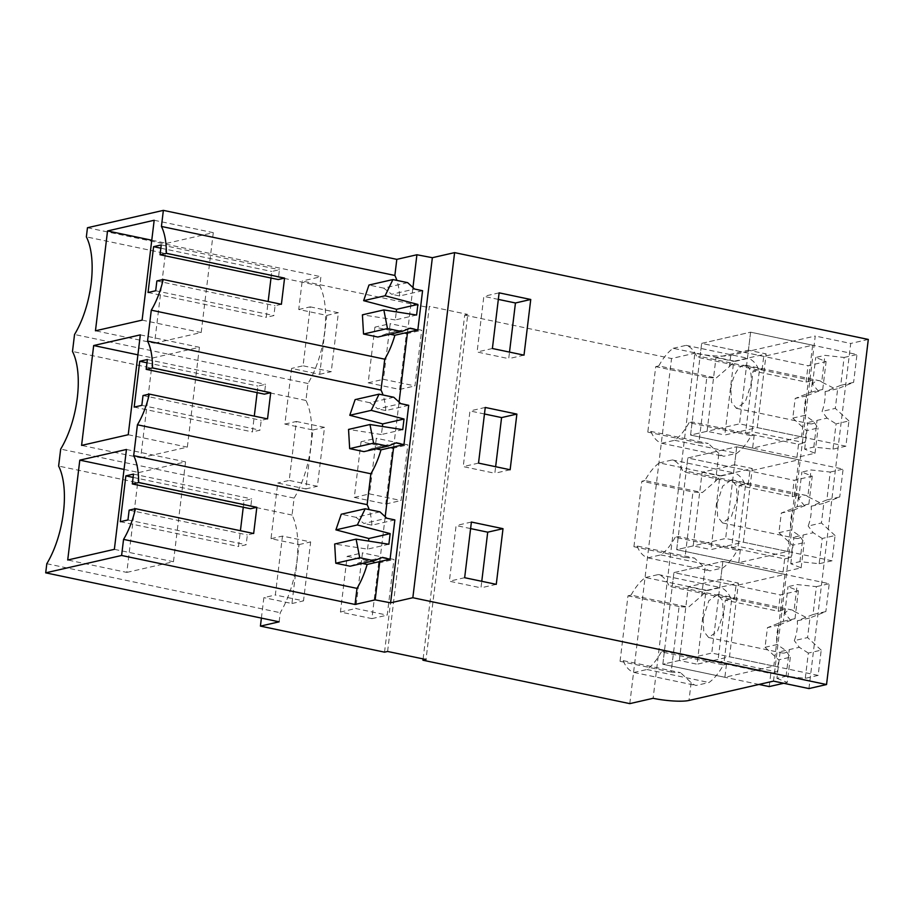 <?xml version="1.0" encoding="UTF-8"?>
<svg xmlns="http://www.w3.org/2000/svg" width="914" height="914" viewBox="0 0 914 914"><rect width="100%" height="100%" fill="white"/><g stroke="black" fill="none" stroke-linecap="round" stroke-linejoin="round"><path stroke-width="0.69" stroke-dasharray="4.57 3.43" d="M423.102 658.914L464.712 315.113L467.762 314.416L426.004 659.52M387.593 651.465L429.352 306.35L467.762 314.416M384.531 652.162L426.29 307.058L429.352 306.35M261.393 618.104L263.872 597.63L275.343 595.003L282.472 536.072L310.646 541.933L303.517 600.875L275.343 595.003M426.29 307.058L302.18 281.009L298.741 309.492L326.812 315.387L319.683 374.317L291.612 368.433L284.871 424.096L312.942 429.98L305.813 488.921L277.742 483.026L274.566 509.224L271.001 538.689L299.072 544.584L291.943 603.526L263.872 597.63M347.171 556.352L378.659 562.967L371.918 618.629L340.431 612.014L347.171 556.352L362.47 552.856L355.729 608.518L387.216 615.133L393.957 559.471L362.47 552.856M361.041 441.759L354.301 497.422L385.788 504.025L392.529 448.363L361.041 441.759L376.328 438.263L369.599 493.926L401.086 500.529L407.827 444.867L376.328 438.263M374.911 327.155L368.171 382.817L399.658 389.433L406.399 333.77L374.911 327.155L390.198 323.659L383.469 379.321L414.956 385.925L421.685 330.262L390.198 323.659M284.871 424.096L296.342 421.468L289.212 480.41L277.742 483.026M271.001 538.689L282.472 536.072M279.136 621.828L280.244 612.7A64.94 28.163 -78.1 0 0 292.057 515.062L294.114 498.096A64.94 28.163 -78.1 0 0 305.927 400.458L307.984 383.503A64.94 28.163 -78.1 0 0 319.797 285.865L320.905 276.725L302.18 281.009M298.741 309.492L310.212 306.864L303.071 365.806L291.612 368.433M296.342 421.468L324.516 427.341L317.387 486.271L289.212 480.41M46.808 563.71L280.244 612.7M292.057 515.062L58.622 466.071M294.114 498.096L60.678 449.105M305.927 400.458L72.492 351.467M307.984 383.503L74.537 334.501M319.797 285.865L86.362 236.863M87.458 227.735L320.905 276.725M310.212 306.864L338.386 312.737L331.245 371.678L303.071 365.806M751.148 435.692L754.199 434.984L692.149 421.971L689.087 422.668L751.148 435.692A60.735 26.335 101.9 0 1 736.707 453.321L723.774 456.28A60.747 26.346 101.9 0 1 718.884 453.447L715.525 481.221L702.352 492.577A26.803 4.73 -173.1 0 1 692.961 491.949L685.032 557.437A26.803 4.73 -173.1 0 0 694.423 558.066L705.014 568.051L703.14 583.566L701.655 595.814L688.482 607.182A26.803 4.73 -173.1 0 1 679.091 606.553L671.162 672.041A26.803 4.73 -173.1 0 0 680.553 672.67L623.12 660.616L620.058 661.313L627.987 595.825L631.048 595.128L688.482 607.182M723.408 664.889L726.47 664.192L664.409 651.168L661.359 651.865L723.408 664.889A60.735 26.335 101.9 0 1 708.978 682.518L696.034 685.477A60.747 26.346 101.9 0 1 691.144 682.644L680.553 672.67M773.495 681.124L815.254 336.021L730.754 355.352A26.803 4.73 -173.1 0 1 694.88 353.192L653.11 698.296M730.754 355.352L729.395 366.617L716.21 377.985A26.803 4.73 -173.1 0 1 706.819 377.356L698.902 442.833A26.803 4.73 -173.1 0 0 708.293 443.473L650.859 431.408L647.798 432.116L655.715 366.628L658.777 365.931L716.21 377.985M718.884 453.447L708.293 443.473M726.47 664.192L724.882 677.285L773.827 666.089L711.766 653.064L662.833 664.261L673.926 572.587L672.338 585.68L669.276 586.377L731.337 599.401L734.388 598.704L735.976 585.6L784.92 574.403L773.827 666.089M701.655 595.814A60.747 26.346 101.9 0 1 707.527 590.524L720.461 587.565A60.735 26.335 101.9 0 1 731.337 599.401M737.278 550.285L740.34 549.588L678.279 536.564L675.218 537.261L737.278 550.285A60.735 26.335 101.9 0 1 722.837 567.914L709.904 570.873A60.747 26.346 101.9 0 1 705.014 568.051M740.34 549.588L738.752 562.681L787.685 551.485L725.636 538.46L676.691 549.668L687.785 457.983L686.208 471.076L683.146 471.784L745.196 484.808L748.258 484.1L749.846 471.007L798.79 459.811L787.685 551.485M715.525 481.221A60.747 26.346 101.9 0 1 721.397 475.92L734.33 472.961A60.735 26.335 101.9 0 1 745.196 484.808M754.199 434.984L752.622 448.089L801.555 436.892L739.506 423.868L690.561 435.064L701.655 343.378L700.078 356.483L697.016 357.18L759.066 370.204L762.127 369.507L763.716 356.403L812.649 345.206L801.555 436.892M729.395 366.617A60.747 26.346 101.9 0 1 735.267 361.327L748.2 358.368A60.735 26.335 101.9 0 1 759.066 370.204M808.947 688.573L850.717 343.458L815.254 336.021M868.3 339.437L850.717 343.458M393.648 446.957L399.075 402.114M379.778 561.562L385.205 516.718M407.518 332.365L412.945 287.522M721.397 475.92L659.348 462.895A60.747 26.346 101.9 0 0 644.907 480.524L702.352 492.577M644.907 480.524L641.856 481.232L692.961 491.949M685.032 557.437L633.928 546.709L636.989 546.012L694.423 558.066M631.048 595.128A60.747 26.346 101.9 0 1 645.478 577.499L707.527 590.524M679.091 606.553L627.987 595.825M671.162 672.041L620.058 661.313M658.777 365.931A60.747 26.346 101.9 0 1 673.207 348.303L735.267 361.327M706.819 377.356L655.715 366.628M698.902 442.833L647.798 432.116M362.287 563.435L359.168 562.773L382.109 557.529M350.073 566.223L359.168 562.773M388.873 544.241L367.519 549.131L334.673 544.024M379.927 511.863L355.992 517.335L363.921 523.482L386.862 518.238M394.848 519.906L371.907 525.162L363.921 523.482M407.667 282.655L383.731 288.139L391.66 294.285L414.602 289.041M422.576 290.709L399.635 295.965L391.66 294.285M393.797 397.259L369.862 402.731L377.79 408.889L400.732 403.634M408.707 405.313L385.765 410.557L377.79 408.889M498.336 299.392L483.837 296.353L477.097 352.004L508.721 358.642L509.509 352.107M484.466 413.985L469.967 410.946L463.227 466.608L494.851 473.246L495.639 466.7M470.596 528.589L456.097 525.55L449.357 581.213L480.981 587.839L481.769 581.304M126.818 572.404L173.466 561.733L185.553 461.867L138.905 472.538L126.818 572.404L67.716 560.008M140.687 457.811L187.336 447.14L199.412 347.274L152.764 357.945L140.687 457.811L81.586 445.404M154.557 343.207L201.194 332.536L213.282 232.67L166.634 243.341L154.557 343.207L95.456 330.799M257.131 392.62L257.919 386.074L265.574 384.326L264.386 394.151M267.528 418.898L261.21 420.337L260.022 430.163L252.378 431.911L254.286 416.11M369.862 402.731L355.112 399.635M402.731 429.649L381.389 434.527L382.452 426.472M381.389 434.527L348.542 429.42M395.979 442.924L373.038 448.18L363.943 451.63M376.157 448.831L373.038 448.18M271.001 278.027L271.789 271.469L279.433 269.721L278.244 279.547M281.398 304.293L275.08 305.744L273.892 315.57L266.248 317.318L268.156 301.517M383.731 288.139L368.97 285.042M416.601 315.044L395.259 319.934L396.322 311.868M395.259 319.934L362.412 314.827M409.849 328.332L386.908 333.576L377.813 337.026M390.027 334.227L386.908 333.576M243.261 507.224L244.049 500.678L251.704 498.918L250.516 508.744M253.658 533.49L247.34 534.941L246.152 544.767L238.508 546.515L240.416 530.714M355.992 517.335L341.242 514.239M367.519 549.131L368.582 541.065M692.149 421.971L690.561 435.064L752.622 448.089M689.087 422.668A60.735 26.335 101.9 0 1 674.658 440.297L661.725 443.256A60.747 26.346 101.9 0 1 650.859 431.408M673.207 348.303L686.151 345.343A60.735 26.335 101.9 0 1 697.016 357.18M763.716 356.403L701.655 343.378L750.6 332.182L739.506 423.868M664.409 651.168L662.833 664.261L724.882 677.285M661.359 651.865A60.735 26.335 101.9 0 1 646.918 669.494L633.985 672.453A60.747 26.346 101.9 0 1 623.12 660.616M645.478 577.499L658.411 574.54A60.735 26.335 101.9 0 1 669.276 586.377M735.976 585.6L673.926 572.587L722.86 561.39L711.766 653.064M678.279 536.564L676.691 549.668L738.752 562.681M675.218 537.261A60.735 26.335 101.9 0 1 660.788 554.889L647.855 557.848A60.747 26.346 101.9 0 1 636.989 546.012M633.928 546.709L641.856 481.232M659.348 462.895L672.281 459.936A60.735 26.335 101.9 0 1 683.146 471.784M749.846 471.007L687.785 457.983L736.73 446.786L725.636 538.46M399.635 295.965A55.697 24.152 -78.1 0 0 396.882 280.392M371.907 525.162A55.697 24.152 -78.1 0 0 369.153 509.601M385.765 410.557A55.697 24.152 -78.1 0 0 383.023 394.997M499.124 292.846L483.837 296.353M492.395 348.508L477.097 352.004M524.008 355.146L508.721 358.642M478.525 463.112L463.227 466.608M510.138 469.75L494.851 473.246M485.254 407.45L469.967 410.946M496.268 584.343L480.981 587.839M471.396 522.043L456.097 525.55M464.655 577.705L449.357 581.213M686.151 345.343L748.2 358.368M762.127 369.507L700.078 356.483M812.649 345.206L750.6 332.182L748.417 350.199L766.149 353.912L733.725 361.338L724.813 435.007L757.238 427.592L766.149 353.912M674.658 440.297L736.707 453.321M661.725 443.256L723.774 456.28M672.281 459.936L734.33 472.961M748.258 484.1L686.208 471.076M798.79 459.811L736.73 446.786L734.548 464.792L752.279 468.516L719.855 475.931L710.943 549.6L743.368 542.185L752.279 468.516M660.788 554.889L722.837 567.914M647.855 557.848L709.904 570.873M658.411 574.54L720.461 587.565M734.388 598.704L672.338 585.68M784.92 574.403L722.86 561.39L720.689 579.396L738.409 583.109L705.985 590.535L697.074 664.204L729.498 656.789L738.409 583.109M646.918 669.494L708.978 682.518M633.985 672.453L696.034 685.477M629.792 703.631L671.55 358.528L694.88 353.192M124.03 469.419L138.905 472.538M126.452 449.471L185.553 461.867M114.364 549.337L173.466 561.733M128.234 434.733L187.336 447.14M137.9 354.826L152.764 357.945M140.322 334.867L199.412 347.274M154.18 220.263L213.282 232.67M151.77 240.222L166.634 243.341M142.104 320.129L201.194 332.536M143.018 395.534L261.21 420.337M141.83 405.359L260.022 430.163M134.175 407.107L252.378 431.911M146.971 362.789L257.919 386.074M147.371 359.522L265.574 384.326M156.877 280.941L275.08 305.744M155.688 290.755L273.892 315.57M148.045 292.503L266.248 317.318M160.841 248.185L271.789 271.469M161.241 244.918L279.433 269.721M129.148 510.138L247.34 534.941M127.96 519.952L246.152 544.767M120.305 521.711L238.508 546.515M133.113 477.394L244.049 500.678M133.501 474.115L251.704 498.918M406.399 333.77L421.685 330.262M368.171 382.817L383.469 379.321M399.658 389.433L414.956 385.925M392.529 448.363L407.827 444.867M354.301 497.422L369.599 493.926M385.788 504.025L401.086 500.529M340.431 612.014L355.729 608.518M371.918 618.629L387.216 615.133M378.659 562.967L393.957 559.471M291.943 603.526L303.517 600.875M299.072 544.584L310.646 541.933M305.813 488.921L317.387 486.271M312.942 429.98L324.516 427.341M319.683 374.317L331.245 371.678M326.812 315.387L338.386 312.737M464.712 315.113L671.55 358.528M765.052 647.306L777.083 644.553A22.05 9.563 101.9 0 1 776.991 633.756A22.05 9.563 101.9 0 1 778.831 625.05L767.429 627.667L765.052 647.306L778.682 659.862L790.324 657.2L785.732 650.437L777.083 644.553M769.211 686.585L770.788 673.492L717.798 662.364L725.328 600.155L778.317 611.283L784.738 609.809L783.355 621.314L767.429 627.667M784.738 609.809L731.748 598.693L724.219 660.902L777.22 672.019L778.682 659.862M783.355 621.314L794.997 618.652L778.831 625.05M813.003 614.528L797.316 620.823A22.05 9.563 101.9 0 1 797.111 629.152A22.05 9.563 101.9 0 1 794.312 640.611L807.576 637.584L809.953 617.933L825.868 611.58L813.003 614.528L816.373 586.651L797.179 584.56L788.005 586.662L798.368 590.775L780.305 594.911L673.926 572.587L722.86 561.39L829.238 583.715L825.868 611.58M805.68 617.179L793.958 611.238L797.179 584.56M790.85 620.572L784.783 613.328A22.05 9.563 101.9 0 1 791.581 609.878A22.05 9.563 101.9 0 1 793.958 611.238M703.117 618.252L708.807 600.761L717.707 594.374L722.608 600.521L723.237 613.648L717.536 631.14L708.647 637.526L703.746 631.38L703.117 618.252M785.732 650.437L780.145 651.671A22.05 9.563 101.9 0 0 782.521 653.03A22.05 9.563 101.9 0 0 789.319 649.58L799.339 647.329L794.312 640.611M805.28 678.337L808.33 653.076L821.206 650.14L818.144 675.389L805.28 678.337L786.086 676.246L776.911 678.348L780.145 651.671M776.911 678.348L787.274 682.45L790.324 657.2M787.274 682.45L783.698 683.272M770.788 673.492L777.22 672.019M717.798 662.364L724.219 660.902M725.328 600.155L731.748 598.693M778.317 611.283L780.305 594.911M794.997 618.652L798.368 590.775M784.783 613.328L788.005 586.662M797.316 620.823L809.953 617.933M821.206 650.14L807.576 637.584M808.33 653.076L799.339 647.329M786.086 676.246L789.319 649.58M758.997 684.449L662.833 664.261L679.342 660.479L697.074 664.204M818.144 675.389L729.498 656.789M816.373 586.651L829.238 583.715M679.342 660.479L688.265 586.811L720.689 579.396M688.265 586.811L705.985 590.535M778.922 532.713L790.953 529.96A22.05 9.563 101.9 0 1 790.85 519.152A22.05 9.563 101.9 0 1 792.701 510.458L781.299 513.062L778.922 532.713L792.552 545.258L804.194 542.596L799.601 535.844L790.953 529.96M819.15 563.732L822.2 538.483L835.076 535.535L832.014 560.796L819.15 563.732L799.956 561.642L790.781 563.744L801.144 567.857L783.07 571.993L784.658 558.888L731.668 547.772L739.197 485.563L792.187 496.679L798.608 495.205L797.214 506.71L781.299 513.062M798.608 495.205L745.618 484.089L738.089 546.298L791.078 557.426L792.552 545.258M797.214 506.71L808.867 504.048L792.701 510.458M826.873 499.935L811.186 506.23A22.05 9.563 101.9 0 1 810.981 514.548A22.05 9.563 101.9 0 1 808.182 526.018L821.435 522.979L823.822 503.34L839.738 496.988L826.873 499.935L830.243 472.058L811.049 469.967L801.875 472.07L812.238 476.171L794.163 480.307L687.785 457.983L736.73 446.786L843.108 469.111L839.738 496.988M819.55 502.574L807.827 496.633L811.049 469.967M804.72 505.968L798.653 498.736A22.05 9.563 101.9 0 1 805.44 495.274A22.05 9.563 101.9 0 1 807.827 496.633M716.976 503.648L722.677 486.157L731.566 479.781L736.478 485.917L737.107 499.044L731.406 516.547L722.517 522.922L717.616 516.787L716.976 503.648M799.601 535.832L794.003 537.078A22.05 9.563 101.9 0 0 796.391 538.426A22.05 9.563 101.9 0 0 803.189 534.976L813.209 532.725L808.182 526.018M790.781 563.744L794.003 537.078M801.144 567.857L804.194 542.596M784.658 558.888L791.078 557.426M731.668 547.772L738.089 546.298M739.197 485.563L745.618 484.089M792.187 496.679L794.163 480.307M808.867 504.048L812.238 476.171M798.653 498.736L801.875 472.07M811.186 506.23L823.822 503.34M835.076 535.535L821.435 522.979M822.2 538.483L813.209 532.725M799.956 561.642L803.189 534.976M783.07 571.993L676.691 549.668L693.212 545.887L710.943 549.6M832.014 560.796L743.368 542.185M830.243 472.058L843.108 469.111M693.212 545.887L702.123 472.218L734.548 464.792M702.123 472.218L719.855 475.931M792.792 418.109L804.823 415.356A22.05 9.563 101.9 0 1 804.72 404.559A22.05 9.563 101.9 0 1 806.571 395.853L795.169 398.47L792.792 418.109L806.422 430.665L818.064 428.003L813.471 421.24L804.823 415.356M833.02 449.14L836.07 423.879L848.935 420.931L845.884 446.192L833.02 449.14L813.826 447.049L804.651 449.14L815.014 453.253L796.939 457.388L798.528 444.295L745.538 433.167L753.067 370.958L806.057 382.075L812.477 380.612L811.084 392.117L795.169 398.47M812.477 380.612L759.488 369.484L751.959 431.705L804.948 442.822L806.422 430.665M811.084 392.117L822.726 389.455L806.571 395.853M840.731 385.331L825.056 391.626A22.05 9.563 101.9 0 1 824.851 399.955A22.05 9.563 101.9 0 1 822.052 411.414L835.305 408.387L837.681 388.736L853.607 382.383L840.731 385.331L844.113 357.454L824.919 355.363L815.745 357.465L826.107 361.578L808.033 365.714L701.655 343.378L750.6 332.182L856.978 354.518L853.607 382.383M833.419 387.982L821.697 382.029L824.919 355.363M818.59 391.375L812.512 384.131A22.05 9.563 101.9 0 1 819.31 380.681A22.05 9.563 101.9 0 1 821.697 382.029M730.846 389.056A22.05 9.563 101.9 0 1 745.436 365.177A22.05 9.563 101.9 0 1 750.977 384.451L745.276 401.943L736.387 408.329L731.486 402.183L730.846 389.056M813.471 421.24L807.873 422.474A22.05 9.563 101.9 0 0 810.261 423.833A22.05 9.563 101.9 0 0 817.047 420.371L827.079 418.121L836.07 423.879M827.079 418.132L822.052 411.414M804.651 449.14L807.873 422.474M815.014 453.253L818.064 428.003M798.528 444.295L804.948 442.822M745.538 433.167L751.959 431.705M753.067 370.958L759.488 369.484M806.057 382.075L808.033 365.714M822.726 389.455L826.107 361.578M812.512 384.131L815.745 357.465M825.056 391.626L837.681 388.736M848.935 420.931L835.305 408.387M813.826 447.049L817.047 420.371M796.939 457.388L690.561 435.064L707.082 431.282L724.813 435.007M845.884 446.192L757.238 427.592M844.113 357.454L856.978 354.518M707.082 431.282L715.993 357.614L748.417 350.199M715.993 357.614L733.725 361.338M691.144 682.644L688.985 700.455M717.707 594.374L791.581 609.878M708.647 637.526L782.521 653.03M731.566 479.77L805.44 495.274M722.517 522.922L796.391 538.426M745.436 365.177L819.31 380.681M736.387 408.329L810.261 423.833"/><path stroke-width="1.37" d="M261.393 618.104L260.421 626.113L384.531 652.162L387.593 651.465L426.004 659.52L422.942 660.228L423.102 658.914M260.421 626.113L279.136 621.828L45.7 572.838L46.808 563.71A64.94 28.163 -78.1 0 0 58.622 466.071L60.678 449.105A64.94 28.163 -78.1 0 0 72.492 351.467L74.537 334.501A64.94 28.163 -78.1 0 0 86.362 236.863L87.458 227.735L163.366 210.369L396.813 259.359L416.91 254.755L432.356 257.702L454.612 252.618L868.3 339.437L826.542 684.54L808.947 688.573L773.495 681.124L688.985 700.455A26.803 4.73 -173.1 0 1 653.11 698.296L629.792 703.631L422.942 660.228M369.153 509.601A55.697 24.152 -78.1 0 0 367.131 504.654L133.684 455.663L137.42 424.782A55.697 24.152 101.9 0 0 149.336 394.094L143.018 395.534L141.83 405.359L134.175 407.107L139.728 361.27L147.371 359.522L146.183 369.336L152.501 367.896A55.697 24.152 101.9 0 0 147.554 341.059L151.29 310.177A55.697 24.152 101.9 0 0 163.206 279.49L156.877 280.941L155.688 290.755L148.045 292.503L153.598 246.666L161.241 244.918L160.053 254.743L166.371 253.292A55.697 24.152 101.9 0 0 161.424 226.455L163.366 210.369M135.466 508.687L129.148 510.138L127.96 519.952L120.305 521.711L125.858 475.863L133.501 474.115L132.313 483.94L250.516 508.744L256.834 507.304L253.658 533.49L135.466 508.687A55.697 24.152 101.9 0 1 123.55 539.386L121.608 555.472L45.7 572.838M132.313 483.94L138.631 482.489A55.697 24.152 101.9 0 0 133.684 455.663M107.544 230.945L154.18 220.263L142.104 320.129L95.456 330.799L107.544 230.945L151.77 240.222M93.674 345.538L81.586 445.404L128.234 434.733L140.322 334.867L93.674 345.538L137.9 354.826M67.716 560.008L79.804 460.142L126.452 449.471L114.364 549.337L67.716 560.008M454.612 252.618L412.842 597.722L826.542 684.54M464.655 577.705L496.268 584.343L503.008 528.68L471.396 522.043L464.655 577.705M478.525 463.112L485.254 407.45L516.878 414.088L510.138 469.75L478.525 463.112M530.748 299.484L499.124 292.846L492.395 348.508L524.008 355.146L530.748 299.484L515.45 302.98L498.336 299.392M412.842 597.722L390.586 602.817L432.356 257.702M399.075 402.114L407.518 332.365L394.882 335.255L390.027 334.227M385.205 516.718L393.648 446.957L381.012 449.848L376.157 448.831M121.608 555.472L355.043 604.462L375.151 599.87L379.778 561.562L367.142 564.452L362.287 563.435M375.151 599.87L390.586 602.817M412.945 287.522L416.91 254.755M355.043 604.462L356.997 588.376A55.697 24.152 -78.1 0 0 367.142 564.452M374.009 560.75L359.728 557.746L335.792 563.23L350.073 566.223L374.009 560.75L382.109 557.529L390.084 559.197L379.778 561.562M335.792 563.23L334.673 544.024L356.106 539.123L359.728 557.746M356.106 539.123L388.873 544.241L390.152 533.627L357.351 524.967L365.177 508.767L341.242 514.239L335.906 529.869L357.351 524.967M365.177 508.767L379.927 511.863L386.862 518.238L394.848 519.906L390.084 559.197M392.906 279.558L368.97 285.042L363.646 300.672L396.539 309.309L417.892 304.431L385.091 295.77L392.906 279.558L407.667 282.655L414.602 289.041L422.576 290.709L417.824 330L409.849 328.332L401.749 331.553L377.813 337.026L363.532 334.033L362.412 314.827L383.846 309.926L387.467 328.549L363.532 334.033M401.749 331.553L387.467 328.549M379.047 394.163L355.112 399.635L349.776 415.276L382.669 423.913L404.022 419.023L371.221 410.363L379.047 394.163L393.797 397.259L400.732 403.634L408.707 405.313L403.954 444.604L395.979 442.924L387.879 446.146L363.943 451.63L349.662 448.625L348.542 429.42L369.976 424.519L373.598 443.153L349.662 448.625M387.879 446.146L373.598 443.153M515.45 302.98L509.509 352.107M516.878 414.088L501.58 417.584L484.466 413.985M501.58 417.584L495.639 466.7M503.008 528.68L487.71 532.177L470.596 528.589M487.71 532.177L481.769 581.304M404.022 419.023L402.731 429.649L369.976 424.519M149.336 394.094L267.528 418.898L270.704 392.7L152.501 367.896M146.183 369.336L264.386 394.151L270.704 392.7M254.286 416.11L257.131 392.62M349.776 415.276L371.221 410.363M382.452 426.472L382.669 423.913M403.954 444.604L393.648 446.957M417.892 304.431L416.601 315.044L383.846 309.926M163.206 279.49L281.398 304.293L284.574 278.096L166.371 253.292M160.053 254.743L278.244 279.547L284.574 278.096M268.156 301.517L271.001 278.027M363.646 300.672L385.091 295.77M396.322 311.868L396.539 309.309M417.824 330L407.518 332.365M240.416 530.714L243.261 507.224M335.906 529.869L368.81 538.506L390.152 533.627M368.582 541.065L368.81 538.506M396.882 280.392A55.697 24.152 -78.1 0 0 394.859 275.457L396.813 259.359M367.131 504.654L370.867 473.772A55.697 24.152 -78.1 0 0 381.012 449.848M383.023 394.997A55.697 24.152 -78.1 0 0 381.001 390.05L384.737 359.179A55.697 24.152 -78.1 0 0 394.882 335.255M79.804 460.142L124.03 469.419M139.728 361.27L146.971 362.789M370.867 473.772L137.42 424.782M381.001 390.05L147.554 341.059M384.737 359.179L151.29 310.177M153.598 246.666L160.841 248.185M394.859 275.457L161.424 226.455M123.55 539.386L356.997 588.376M125.858 475.863L133.113 477.394M256.834 507.304L138.631 482.489M783.698 683.272L769.211 686.585L758.997 684.449"/></g></svg>
